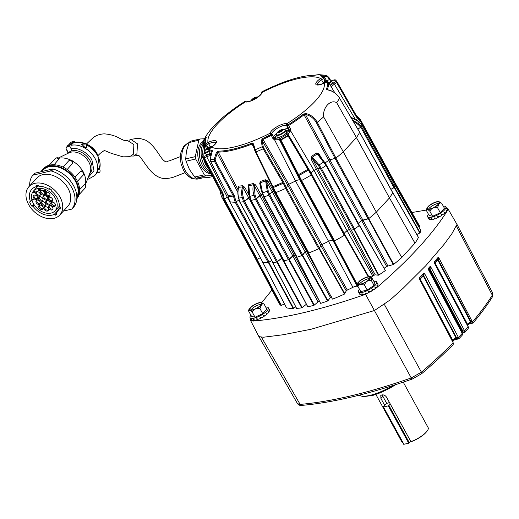 <?xml version="1.0" encoding="UTF-8"?>
<svg xmlns="http://www.w3.org/2000/svg" width="519" height="519" viewBox="0 0 519 519"><rect width="100%" height="100%" fill="white"/><g stroke="black" fill="none" stroke-linecap="round" stroke-linejoin="round"><path stroke-width="0.78" d="M288.817 184.251L321.858 244.598A71.505 21.74 -28.7 0 0 328.546 241.322L321.851 244.618A1.2 0.363 -28.7 0 0 320.917 245.24A1.2 0.363 -28.7 0 0 320.781 245.429L287.74 185.082L286.417 187.833L285.671 188.403A79.401 24.14 151.3 0 1 275.849 192.588L275.291 192.581M274.343 190.395A71.518 21.746 151.3 0 1 273.37 190.752L306.424 251.092A1.2 0.363 -28.7 0 0 305.23 251.845A1.2 0.363 -28.7 0 0 305.166 251.916L272.125 191.569L268.868 195.215A79.401 24.14 151.3 0 1 264.061 196.844L263.62 196.792M296.686 257.067L297.102 257.197A79.401 24.14 151.3 0 0 301.909 255.562L268.868 195.215A79.407 24.14 -28.7 0 1 264.061 196.844L263.658 196.707L264.061 196.844L262.549 192.841L260.499 182.63A71.654 21.785 -28.7 0 0 265.644 180.884A1.2 0.525 -109.7 0 0 265.358 179.769L267.895 181.014L273.37 190.752L272.112 191.582A1.2 0.363 151.3 0 1 272.19 191.492A1.2 0.363 151.3 0 1 272.345 191.342M326.354 164.964L326.036 165.444A79.401 24.14 151.3 0 1 321.482 168.558L320.573 168.896L317.596 168.532L316.292 169.012A71.518 21.746 151.3 0 1 314.053 170.44L347.101 230.78A71.505 21.74 -28.7 0 0 349.319 229.366L347.114 230.793A4.788 1.453 -28.7 0 0 345.038 232.428A4.788 1.453 -28.7 0 0 344.408 233.822L311.368 173.476L311.763 174.462L311.264 175A79.401 24.14 151.3 0 1 301.565 180.508L300.786 180.703L299.859 180.015C299.106 179.619 297.653 179.937 295.525 180.975A71.518 21.746 151.3 0 1 288.804 184.258L287.727 185.095L286.41 187.833L319.457 248.186L320.781 245.429M262.685 261.926L262.77 262.069A79.401 24.14 151.3 0 0 268.239 262.614L271.703 260.48L268.874 262.439L293.605 308.318L295.739 306.839M272.812 262.225L272.942 262.458A79.401 24.14 151.3 0 0 276.601 262.076L281.772 258.196L248.731 197.849L243.56 201.729A79.401 24.14 151.3 0 1 239.901 202.112A79.407 24.14 -28.7 0 0 243.554 201.729L244.507 201.268L277.542 261.628M334.865 92.862L328.462 82.261A69.65 21.175 151.3 0 1 327.223 89.592A0.798 0.707 23.8 0 0 326.373 89.177L327.47 89.891C332.556 90.767 336.578 93.504 339.536 98.104L359.648 132.319A79.433 24.153 151.3 0 1 356.436 137.567L389.458 197.914A79.401 24.14 151.3 0 0 392.669 192.666L392.578 192.491M360.926 127.395L357.766 128.978L361.607 126.818L360.926 127.395L393.966 187.748L394.648 187.171A79.401 24.14 151.3 0 0 394.875 185.088L394.836 185.011M394.291 187.593L394.628 187.301L420.143 232.72L419.806 233.005L394.291 187.593L390.898 189.286L393.966 187.748M361.801 124.67L361.834 124.716A79.401 24.14 151.3 0 1 361.607 126.818A79.407 24.14 -28.7 0 0 361.834 124.735L361.198 124.774M361.081 120.927L359.388 122.166L361.075 120.908A79.407 24.14 -28.7 0 0 359.635 118.851L356.216 115.367M393.927 181.618L394.168 181.352L419.832 226.628L419.592 226.894L393.927 181.618L393.22 182.046L394.116 181.261A79.401 24.14 151.3 0 0 393.921 180.872L360.919 120.596M229.534 201.242L227.361 197.272A4.788 1.453 151.3 0 1 228.386 196.772L223.54 199.101A79.401 24.14 151.3 0 1 221.581 196.785M210.669 155.369L206.659 156.647L227.348 197.278L224.312 198.9L257.34 259.26L256.568 259.442A79.401 24.14 151.3 0 1 254.621 257.132L221.626 196.857M257.34 259.26L260.304 257.677L257.035 259.422L281.434 305.419L284.808 303.615M268.239 262.614L235.204 202.261A79.401 24.14 151.3 0 1 229.729 201.722A79.407 24.14 -28.7 0 0 235.198 202.261L236.113 201.891L235.237 202.261M235.198 202.261L233.394 195.994L214.645 161.733L214.152 159.521L216.319 152.657L218.337 151.146A0.798 0.662 89.9 0 0 218.272 152.086L217.208 153.144L215.158 159.593L215.547 161.357L234.29 195.618L236.113 201.891L239.084 199.834L236.1 201.897L269.14 262.251M283.919 260.499L284.146 260.739A79.401 24.14 151.3 0 0 288.473 259.708L292.781 255.861L259.74 195.514L255.432 199.361A79.401 24.14 151.3 0 1 251.105 200.392L250.8 200.302M261.089 194.755L294.13 255.101A71.505 21.74 -28.7 0 0 295.337 254.758L294.111 255.127L319.224 300.812L314.313 305.081L313.859 305.341L288.746 259.643L289.206 259.383L314.313 305.081M301.909 255.562L305.166 251.916M306.424 251.092A71.505 21.74 -28.7 0 0 307.164 250.82M319.457 248.186L318.711 248.757A79.401 24.14 151.3 0 1 308.889 252.935L308.344 252.98L275.349 192.666M299.048 179.84A4.788 1.453 151.3 0 1 299.859 180.015L332.9 240.362L333.827 241.05L334.606 240.861A79.401 24.14 151.3 0 0 344.305 235.347L344.804 234.809L344.408 233.822M317.336 168.552A1.2 0.363 151.3 0 1 317.596 168.532L350.636 228.885L353.614 229.242L354.522 228.905A79.401 24.14 151.3 0 0 359.077 225.797L359.427 225.343L326.393 165.055M393.266 264.547L368.341 218.791L368.756 218.583L393.681 264.34L393.266 264.547L386.623 266.435L361.717 220.679L358.272 223.241A71.505 21.74 -28.7 0 0 361.685 220.679L328.644 160.339M335.462 158.347L329.837 159.735L362.878 220.088L368.951 218.421A79.401 24.14 151.3 0 0 376.32 212.18L389.458 197.914M343.28 151.84L376.32 212.18M332.9 240.362A4.788 1.453 -28.7 0 0 328.546 241.322L295.512 180.982M280.734 139.63L301.571 180.508L300.786 180.69L279.981 139.89L280.714 139.579L274.603 139.87L273.007 138.761L270.198 133.136A9.952 3.03 151.3 0 1 277.133 126.642A9.952 3.03 151.3 0 1 286.858 123.671L288.7 125.449L290.478 128.829L290.582 130.788L314.053 170.44C312.114 171.718 311.218 172.736 311.361 173.482A4.788 1.453 151.3 0 1 311.478 172.782M282.284 257.852A1.2 0.363 -28.7 0 0 281.772 258.196M248.731 197.849A1.2 0.363 151.3 0 1 249.055 197.616M294.13 255.101A1.2 0.363 -28.7 0 0 292.781 255.861M353.783 229.268L354.23 229.106L378.792 275.057L378.351 275.219L353.783 229.268L350.649 228.892A1.2 0.363 -28.7 0 0 349.319 229.366L316.279 169.019M362.878 220.088A1.2 0.363 -28.7 0 0 361.685 220.679M329.163 160.001A1.2 0.363 151.3 0 1 329.837 159.735M250.625 318.718L250.463 320.307L258.903 336.623L263.477 337.227L282.855 334.794L311.147 329.234L374.459 310.511L390.236 299.872L403.042 288.343L425.742 265.76L444.238 244.164L451.802 233.848L457.012 224.435L447.813 208.547L446.392 207.827M250.463 320.307L253.11 321.073C284.892 318.335 322.37 309.415 365.545 294.305L375.659 288.558C408.505 260.46 432.424 234.484 447.423 210.63L447.813 208.547M271.962 290.004L261.855 302.473M426.183 210.078L411.898 212.537M394.168 181.352A79.413 24.146 -28.7 0 0 393.876 180.768A79.413 24.146 -28.7 0 0 393.739 180.547M419.832 226.628A80.198 24.387 -28.7 0 0 419.443 225.836L393.876 180.768M394.628 187.301A79.413 24.146 -28.7 0 0 394.888 184.959L420.468 229.807A80.198 24.387 -28.7 0 1 420.143 232.72M414.953 243.197L389.477 197.895A79.413 24.146 -28.7 0 0 392.747 192.53L418.431 237.462A80.198 24.387 -28.7 0 1 414.986 243.164L401.745 257.541L376.301 212.2L401.777 257.502M283.802 260.629L283.874 260.804A79.413 24.146 -28.7 0 0 288.746 259.643M283.763 260.681L307.799 306.781A80.198 24.387 -28.7 0 0 313.859 305.341M302.214 307.631L301.747 307.851A80.198 24.387 -28.7 0 1 296.621 308.39L272.715 262.484A79.413 24.146 -28.7 0 0 276.835 262.05L277.302 261.823L302.214 307.631L306.671 304.011M301.747 307.851L276.835 262.05M254.446 256.808A79.413 24.146 -28.7 0 0 254.563 257.041A79.413 24.146 -28.7 0 0 256.646 259.513L257.035 259.422M254.563 257.041L278.748 302.862A80.198 24.387 -28.7 0 0 281.045 305.509L256.646 259.513M293.605 308.318L293.157 308.5A80.198 24.387 -28.7 0 1 286.559 307.851L262.608 262.043A79.413 24.146 -28.7 0 0 268.427 262.62L268.874 262.439M293.157 308.5L268.427 262.62M296.641 257.145L320.586 303.258L296.797 257.294A79.413 24.146 -28.7 0 0 302.207 255.458L302.642 255.179L327.943 300.761L327.515 301.039L302.207 255.458M320.586 303.258L320.781 303.323A80.198 24.387 -28.7 0 0 327.515 301.039M333.912 241.121L358.246 287.137L357.221 286.378C356.469 285.988 355.028 286.3 352.914 287.318L328.553 241.341C330.687 240.303 332.134 239.986 332.9 240.381L334.301 241.03A79.413 24.146 -28.7 0 0 344.603 235.172L344.421 233.835C344.279 233.083 345.174 232.071 347.114 230.793L372.778 276.03L371.461 276.984M334.301 241.03L357.455 284.821M368.179 276.646L344.603 235.172M308.325 252.941L332.4 299.087L308.584 253.058A79.413 24.146 -28.7 0 0 319.023 248.614L320.781 245.448L321.851 244.618L347.328 290.056L346.264 290.88L344.499 294.059L319.023 248.614M332.4 299.087L332.673 299.093A80.198 24.387 -28.7 0 0 344.499 294.059M354.23 229.106A79.413 24.146 -28.7 0 0 359.362 225.596L385.325 270.457L359.408 225.311M378.792 275.057A80.198 24.387 -28.7 0 0 385.176 270.697L385.325 270.457M368.756 218.583A79.413 24.146 -28.7 0 0 376.301 212.2M393.681 264.34A80.198 24.387 -28.7 0 0 401.745 257.541M419.015 227.244L419.592 226.894M416.783 234.523L419.806 233.005M386.623 266.435A72.342 21.993 151.3 0 1 384.105 268.31M378.351 275.219L375.205 274.836L373.901 275.317A72.342 21.993 151.3 0 1 372.778 276.03M352.914 287.318A72.342 21.993 151.3 0 1 347.328 290.056M331.719 296.686L330.467 297.504L327.943 300.761M281.434 305.419L281.045 305.509M389.451 197.927L376.34 212.161M368.341 218.791L361.717 220.679M373.901 275.317L349.332 229.372L350.649 228.892L375.205 274.836M319.393 248.335L344.869 293.773M307.17 250.833L306.418 251.112L321.488 278.262M306.418 251.112L305.159 251.942L302.642 255.179M294.111 255.127L289.206 259.383M282.291 257.865L277.302 261.823M403.237 382.133L428.143 427.617A14.96 4.548 151.3 0 1 426.618 431.698A14.96 4.548 151.3 0 1 410.892 441.656L386.519 397.145C385.241 395.368 383.664 394.635 381.789 394.933L380.79 395.478L380.92 398.475L384.696 405.365M419.242 277.873L420.04 278.638A1.2 1.044 -46.7 0 0 419.994 279.436L419.235 278.722L419.242 277.873L423.893 273.091L424.419 273.26L458.42 337.428L458.802 338.79L455.468 338.615M428.24 268.492L429.044 269.186A1.2 1.07 -49.5 0 0 429.018 269.958L428.227 269.277L428.24 268.492L430.089 266.481L430.614 266.682L464.596 330.817L464.966 332.179L462.319 331.797A1.2 0.513 88.1 0 0 462.708 330.746L464.68 331.031M464.596 330.817A317.777 96.612 -28.7 0 0 468.151 326.853L467.82 325.588A1.2 0.59 -16.8 0 1 467.898 325.711L468.378 327.314L468.164 328.67A316.966 96.365 -28.7 0 1 464.979 332.218L464.966 332.179M492.421 296.874A2.394 2.005 -147.9 0 0 492.297 295.168L492.719 293.125L492.421 296.874A316.966 96.365 -28.7 0 1 473.023 323.065L469.89 322.779M468.151 326.853L434.156 262.685L434.169 261.939L438.172 257.314L438.704 257.573L473.017 323.019M473.023 323.065L468.988 324.025M458.42 337.428A317.777 96.612 -28.7 0 0 462.208 333.406L461.871 332.141A1.2 0.59 -16.8 0 1 461.949 332.27L462.435 333.873L462.208 335.229A316.966 96.365 -28.7 0 1 458.815 338.823L458.802 338.79M258.929 336.662L297.504 403.672C298.308 404.658 299.197 405.229 300.17 405.384L301.461 405.41A316.966 96.365 -28.7 0 0 412.281 379.032L421.681 373.686A316.966 96.365 -28.7 0 0 453.165 344.622L453.295 342.994L419.235 278.722M452.847 341.534A1.2 0.59 -16.8 0 1 452.925 341.658L419.994 279.436A1.2 0.376 152.1 0 1 420.156 279.164A1.2 0.376 152.1 0 1 420.189 279.125L452.879 340.445A1.2 0.804 44.5 0 1 452.866 341.437L455.747 338.479A1.2 0.837 47.9 0 1 455.753 338.472L455.838 338.453M458.815 338.823L454.391 339.88M464.979 332.218L462.137 332.893M412.281 379.032A2.394 1.09 -109.3 0 1 411.243 377.942L421.383 372.175A317.777 96.612 -28.7 0 0 453.184 342.8M297.504 403.672L300.138 404.392A317.777 96.612 -28.7 0 0 411.243 377.942L365.545 294.305M472.653 321.657A317.777 96.612 -28.7 0 0 492.297 295.168L456.616 226.518M384.547 304.776L421.383 372.175A2.394 1.291 -130.5 0 1 421.681 373.686M462.208 333.406L428.227 269.277M261.544 337.389L300.138 404.392A2.394 1.881 -94.8 0 0 301.461 405.41M462.04 330.824A1.2 0.85 42.6 0 1 462.014 331.836A1.2 0.876 48.8 0 1 462.014 331.829L462.02 331.829A1.2 0.876 48.8 0 0 462.137 330.733L429.57 269.264L429.187 269.679A1.2 0.376 -27.9 0 0 429.018 269.958L461.774 331.764A1.2 0.759 -13.7 0 1 461.865 331.959A1.2 0.759 -13.7 0 1 461.871 332.141L461.845 331.038A316.804 96.32 -28.7 0 0 461.942 330.934A316.804 96.32 -28.7 0 0 462.04 330.824L462.708 330.746L429.959 268.939L429.427 268.771L430.089 266.481M430.614 266.682L429.959 268.939A1.2 0.376 -27.9 0 0 429.57 269.264A1.2 0.85 42.6 0 1 429.427 268.771L429.044 269.186A1.2 0.843 42.7 0 0 429.187 269.679L461.754 331.148A1.2 0.811 37 0 1 461.865 331.959L461.806 332.063M452.879 340.445A316.804 96.32 -28.7 0 0 455.773 337.48L458.504 337.635M455.773 337.48A1.2 0.817 44 0 1 455.747 338.479A1.2 0.837 47.9 0 0 455.838 337.408L423.277 275.952L420.189 279.125A1.2 0.804 -135.5 0 1 420.04 278.638L423.128 275.459L423.893 273.091M424.419 273.26L423.64 275.647L456.344 337.369A1.2 0.506 -96.7 0 1 456.019 338.42M467.82 325.588L467.742 324.472A316.804 96.32 -28.7 0 0 470.227 321.605L472.744 321.871M434.169 261.939L434.98 262.588L437.64 259.532A1.2 0.889 -139.4 0 0 437.776 260.025L435.123 263.088L467.684 324.544A1.2 0.856 37.3 0 1 467.794 325.342M438.704 257.573L438.198 259.669L471.012 321.592A1.2 0.525 94.3 0 1 470.538 322.623M470.227 321.605A1.2 0.889 40.5 0 1 470.195 322.617A1.2 0.928 48.9 0 0 470.344 321.488L437.776 260.025A1.2 0.376 152.1 0 1 437.809 259.993A1.2 0.376 152.1 0 1 438.198 259.669L437.64 259.532L438.172 257.314M467.904 325.861A1.2 0.59 -16.8 0 0 467.898 325.711L467.781 325.283A1.2 0.824 -12.1 0 0 467.684 325.056L434.98 263.341L434.156 262.685M434.98 262.588A1.2 1.09 -51.8 0 0 434.98 263.341A1.2 0.376 152.1 0 1 435.123 263.088A1.2 0.876 -138.7 0 1 434.98 262.588M452.931 341.807A1.2 0.59 -16.8 0 0 452.925 341.658L452.886 341.515A1.2 0.668 -15.5 0 0 452.802 341.366L452.756 340.587A1.2 0.759 37.5 0 1 452.853 341.444M423.128 275.459L423.64 275.647A1.2 0.376 152.1 0 0 423.277 275.952A1.2 0.817 -136.1 0 1 423.128 275.459M461.845 331.038A1.2 0.85 42.7 0 1 461.871 331.978L461.949 332.27A1.2 0.59 -16.8 0 1 461.955 332.413M463.13 330.772A1.2 0.532 99.4 0 1 462.598 331.79L461.897 331.959M470.195 322.617L467.781 325.277A1.2 0.824 -12.1 0 1 467.788 325.484M467.742 324.472A1.2 0.876 41.2 0 1 467.801 325.361M471.194 321.611A1.2 0.532 99.4 0 1 470.662 322.63L470.065 322.773M455.643 338.589L456.422 338.401A1.2 0.532 -80.6 0 0 456.954 337.382M402.88 442.752A14.96 4.548 151.3 0 1 401.901 441.98L375.879 394.446M426.618 431.698L426.131 432.262A14.065 4.275 151.3 0 1 411.541 441.559L410.892 441.656M382.419 394.855A3.737 2.64 -137.4 0 0 382.886 396.341L380.92 398.475M386.687 403.282L382.886 396.341M410.73 441.364L408.738 443.194L403.73 444.316L383.288 406.974L386.421 403.49L389.484 402.549M390.288 404.022L388.932 405.488L409.374 442.837M408.738 443.194L388.296 405.852L383.496 406.993L403.938 444.335M388.296 405.852L388.932 405.488M251.008 309.999A6.546 1.992 151.3 0 1 251.663 309.136A6.546 1.992 151.3 0 1 261.278 304.381M260.622 305.237A6.546 1.992 151.3 0 1 254.55 309.162A6.546 1.992 151.3 0 1 249.97 309.551A6.546 1.992 151.3 0 1 250.807 307.572A6.546 1.992 151.3 0 1 256.879 303.647A6.546 1.992 151.3 0 1 261.453 303.265A6.546 1.992 151.3 0 1 260.622 305.237M264.087 304.108C263.01 303.55 262.095 303.881 261.342 305.114L259.954 308.597C256.386 307.955 253.823 309.149 252.279 312.172C250.093 310.031 248.912 309.726 248.737 311.264L248.692 309.914L250.956 306.963L254.998 304.257L260.733 302.285L264.087 304.108L266.857 309.162L262.724 313.651L255.05 317.232L251.507 316.324L248.737 311.264M253.616 305.133L254.998 304.257M265.715 307.079A10.374 3.153 151.3 0 1 268.284 307.761A10.374 3.153 151.3 0 1 266.954 310.894A10.374 3.153 151.3 0 1 257.333 317.109A10.374 3.153 151.3 0 1 250.08 317.725A10.374 3.153 151.3 0 1 250.891 315.195M269.037 309.324L269.588 310.336A10.374 3.153 151.3 0 1 269.452 311.134L268.453 310.972L269.004 311.984A10.374 3.153 151.3 0 1 268.141 313.061L266.552 313.067L267.103 314.073A10.374 3.153 151.3 0 1 265.65 315.26L263.626 315.286L264.184 316.298A10.374 3.153 151.3 0 1 262.355 317.414L260.123 317.297L260.674 318.303A10.374 3.153 151.3 0 1 258.76 319.179L256.574 318.789L257.126 319.801A10.374 3.153 151.3 0 1 255.406 320.301L253.512 319.535L254.063 320.547A10.374 3.153 151.3 0 1 252.805 320.599L251.417 319.425L251.968 320.437A10.374 3.153 151.3 0 1 251.358 320.028L250.08 317.725M268.712 311.445L269.452 311.134M266.734 313.392L268.141 313.061M260.674 318.303L260.96 317.349M257.126 319.801L257.794 319.029M254.063 320.547L254.706 320.048M251.968 320.437L252.318 320.229M262.724 313.651L259.954 308.597M255.05 317.232L252.279 312.172M248.582 310.57L248.692 309.914M218.337 151.146A69.066 21 -28.7 0 0 233.31 149.089A69.066 21 -28.7 0 0 251.832 143.173L253.441 143.821L255.951 151.898L275.855 192.581A79.407 24.14 -28.7 0 0 285.664 188.403L286.41 187.833L284.12 182.85L283.296 183.259L263.185 148.823L262.257 146.721L261.148 140.539L262.685 138.554A69.066 21 -28.7 0 0 270.723 134.648M335.118 158.47L316.408 122.718C313.794 118.196 310.148 115.471 305.47 114.543L304.043 114.757A0.798 0.35 -127.7 0 0 303.394 114.135L305.691 113.531C310.602 114.563 314.456 117.489 317.252 122.302A78.7 23.926 -28.7 0 0 323.609 116.879C322.526 107.673 330.486 99.032 336.675 102.697L356.436 137.567L343.312 151.814A79.433 24.153 151.3 0 1 335.949 158.048L328.67 160.313A71.518 21.746 151.3 0 1 325.043 163.018M353.614 229.242L320.573 168.896L321.482 168.558A79.407 24.14 -28.7 0 0 326.029 165.451L326.328 164.958L324.038 161.552L318.478 154.506L317.2 153.903L326.029 165.451L326.328 164.958M320.573 168.889L317.609 168.532L312.451 158.619L318.355 165.431L320.573 168.889M288.804 184.258L262.99 139.384A69.65 21.175 151.3 0 0 271.1 135.446L272.216 134.752L273.98 137.82L274.785 138.398L279.754 137.782L280.37 138.242A75.865 23.063 -28.7 0 0 286.786 134.596L286.52 133.941C286.326 133.24 287.046 132.241 288.694 130.963L289.148 130.237L290.582 130.788L288.103 134.343L311.361 173.482L344.804 234.809M334.606 240.861L301.565 180.508A79.407 24.14 -28.7 0 0 311.257 175L311.757 174.455L308.422 168.72L288.408 135.096L287.831 135.537L288.408 135.096L288.103 134.343A1.2 1.142 -22.1 0 0 286.52 133.941M300.786 180.69L299.865 180.015L279.267 139.364A1.2 1.129 -53.5 0 1 279.754 137.782M275.855 192.581L275.304 192.562L275.855 192.581L308.889 252.935M267.895 181.014L266.63 181.838L265.644 180.884L267.272 191.239L268.861 195.215L269.731 194.651L268.206 190.843L266.63 181.838L272.112 191.582L269.731 194.651L302.772 255.004M262.685 194.307A71.518 21.746 151.3 0 1 261.07 194.761L256.36 198.835L289.394 259.195M248.445 187.009L248.705 184.615A1.2 0.798 -102.1 0 1 248.854 185.776L249.775 196.338L251.105 200.392A79.407 24.14 -28.7 0 0 255.426 199.361L256.36 198.835L255.017 194.975L254.336 185.724L259.727 195.527M250.093 197.188L244.507 201.268L243.327 197.376L242.321 197.655C241.244 193.957 241.38 190.356 242.717 186.859A71.654 21.785 151.3 0 1 238.805 187.275C237.728 190.72 237.702 194.307 238.727 198.031L239.901 202.112L272.942 262.458M239.888 201.755L239.901 202.112M212.226 151.587L212.174 151.483A0.798 0.72 -77.1 0 1 212.29 150.549L210.143 159.125L210.617 161.338L228.01 195.462L229.729 201.722L229.923 201.281L229.729 201.722L262.77 262.069M219.842 190.239L221.386 196.396A79.407 24.14 -28.7 0 0 223.52 199.088L224.312 198.9L223.105 193.749L222.275 193.762L203.688 158.399L203.493 157.964L204.265 157.789L203.513 158.01M206.614 148.797L204.914 145.391L206.335 145.411L207.6 147.947M204.901 145.359A0.798 0.759 -11.5 0 1 205.096 144.509L208.138 142.407A9.952 3.03 151.3 0 1 216.306 141.123A9.952 3.03 151.3 0 1 211.81 147.039L208.93 149.342A0.798 0.746 117.8 0 0 208.8 150.276L210.961 155.019M261.07 194.761L255.685 184.965L253.298 183.525A1.2 0.727 -104.6 0 1 253.486 184.673C252.61 188.086 252.792 191.634 254.025 195.326L255.426 199.361M265.358 179.769A71.045 21.597 151.3 0 1 260.253 181.494L259.695 183.797L260.253 184.939M253.441 143.821A0.798 0.577 169.9 0 0 253.116 144.6L252.046 144.042L253.823 147.636M251.832 143.173L252.046 144.042A69.65 21.175 151.3 0 1 218.272 152.086L238.059 189.714M238.558 187.995L238.74 186.1A1.2 0.954 -94.1 0 1 238.805 187.275L238.591 187.476C237.592 190.272 237.579 193.782 238.552 198.005L238.727 198.031A78.291 23.803 -28.7 0 0 242.321 197.655L243.554 201.729M238.74 186.1A71.045 21.597 -28.7 0 0 242.626 185.692L244.799 187.34L249.302 195.728M244.799 187.34L243.417 188.008C242.425 191.083 242.399 194.203 243.327 197.376M205.881 138.249C203.085 140.96 202.741 144.632 204.856 149.271L205.349 150.244M212.245 151.516L212.174 151.483A69.65 21.175 151.3 0 1 208.8 150.276L208.761 150.244A0.798 0.753 -41.6 0 1 208.93 149.342L208.943 149.355A69.066 21 -28.7 0 0 212.29 150.549M262.685 138.554L262.99 139.384L262.186 140.733L263.198 146.553L263.937 148.233L284.12 182.85M275.304 192.562L255.38 151.879L253.116 144.6M283.971 129.361A8.687 2.64 151.3 0 1 288.246 128.706L289.077 129.237L287.422 126.111L288.7 125.449A69.65 21.175 151.3 0 0 304.043 114.757L328.67 160.313M354.522 228.905L321.482 168.558L319.166 164.945L311.634 156.316L311.134 159.106L316.292 169.012M321.274 157.724L318.906 153.793L316.467 153.014A71.045 21.597 151.3 0 1 311.634 156.316M274.785 138.398L274.603 139.87L295.525 180.975M323.609 116.879L343.312 151.814M316.408 122.718L317.252 122.302L335.949 158.048M316.467 153.014A1.2 0.396 54.8 0 0 317.2 153.903A71.654 21.785 -28.7 0 1 312.321 157.231L312.451 158.619L311.134 159.106M318.4 154.39A1.2 0.337 148.9 0 1 318.906 153.793M259.695 183.797A1.2 0.35 153.9 0 1 260.175 183.739M255.685 184.965L254.336 185.724L253.486 184.673A71.654 21.785 151.3 0 1 248.854 185.776L248.556 186.172C248.011 188.41 248.322 191.803 249.503 196.351L249.775 196.338A78.291 23.803 -28.7 0 0 254.025 195.326L255.017 194.975M329.863 79.894L327.476 76.754L321.209 76.17M324.576 77.376L326.535 80.633M360.913 127.402L358.149 124.508L353.264 121.303M335.546 80.036L334.139 79.855L335.546 80.036A77.052 23.426 151.3 0 1 336.526 81.1A77.052 23.426 151.3 0 1 337.116 82.015L331.206 86.679A1.2 1.103 -41.1 0 0 331.064 86.472L331.064 86.472A1.2 1.103 -41.1 0 0 330.973 86.381M288.577 125.52L288.129 124.755L287.422 126.111L286.456 125.3A8.758 2.66 -28.7 0 0 277.899 127.914A8.758 2.66 -28.7 0 0 271.8 133.63L272.099 134.577A1.2 1.038 -34.7 0 0 272.053 134.499L271.988 134.408M325.413 80.945L323.973 78.551L321.482 79.679A8.758 2.66 -28.7 0 0 317.433 84.727M330.395 85.486A1.2 0.383 -30.9 0 0 330.376 85.447L335.559 81.632A75.865 23.063 -28.7 0 0 334.139 79.855L331.622 81.191M205.31 152.949L202.546 154.649A75.865 23.063 -28.7 0 0 203.961 156.427L211.006 153.754M328.462 82.261L328.462 82.261A0.798 0.759 168.5 0 0 327.606 81.911L324.122 83.202A9.952 3.03 151.3 0 1 319.834 84.746A9.952 3.03 151.3 0 1 320.444 78.577L323.765 77.072A69.066 21 -28.7 0 0 320.411 75.865L321.267 75.255L324.79 75.216L319.23 74.665L314.358 75.274A69.066 21 -28.7 0 0 280.87 83.241L270.016 87.867A69.066 21 -28.7 0 0 261.978 91.772L261.985 91.824A1.2 1.187 123.5 0 0 261.42 93.31A1.2 1.116 7.4 0 1 262.063 92.473A9.952 3.03 151.3 0 1 248.458 101.737A9.952 3.03 151.3 0 1 245.403 101.945L244.514 101.692A69.066 21 -28.7 0 0 229.307 112.286L227.452 113.693M205.18 150.504L204.538 149.245L203.98 139.546L206.374 135.42C211.252 128.102 218.382 120.784 227.757 113.447L229.288 112.299A0.798 0.35 52.3 0 1 229.307 112.286A0.798 0.35 52.3 0 0 229.268 112.318M204.856 149.271L204.538 149.245C202.793 145.592 202.605 142.362 203.98 139.546L205.68 137.34L206.322 137.243A0.798 0.707 -156.2 0 0 206.134 137.483L206.179 137.937M261.985 91.824L262.063 92.473M326.587 80.679L324.615 77.402L323.973 78.551L323.752 77.065A0.798 0.746 -62.2 0 1 324.304 77.11L324.304 77.11A0.798 0.746 -62.2 0 1 324.394 77.175M327.346 76.04A0.798 0.389 115.6 0 1 327.392 76.059L324.79 75.216L327.346 76.04L328.962 77.532L328.702 77.908M314.358 75.274A0.798 0.662 -90.1 0 1 314.566 75.236C305.659 75.326 294.435 77.999 280.889 83.235L279.851 83.669M337.149 82.054L356.715 116.288L361.075 120.908M344.305 235.347L311.264 175L287.857 135.576M201.943 156.031L201.917 155.972A0.798 0.331 -19.9 0 0 201.917 155.972A0.798 0.331 -19.9 0 0 201.923 155.985L219.978 190.505A77.798 23.653 -28.7 0 0 221.95 192.886L222.716 192.698L223.105 193.749M248.711 197.856L242.717 186.859A1.2 0.895 -97.8 0 0 242.626 185.692M318.355 165.431L319.166 164.945A78.291 23.803 151.3 0 0 323.642 161.889L324.057 161.552L318.478 154.506M260.272 183.992L260.499 182.63A1.2 0.61 -107.8 0 0 260.253 181.494M394.875 185.088L361.834 124.735L358.947 121.751L351.032 117.508M352.531 120.058L358.72 123.794L361.607 126.818L394.648 187.171M215.865 142.783A8.758 2.66 -28.7 0 0 208.619 143.828L206.335 145.411L205.096 144.522A0.798 0.766 145.4 0 0 204.934 145.43L206.62 148.823M273.876 137.684L273.708 136.971A1.2 1.116 -172.6 0 0 275.31 137.457L275.673 138.365A1.2 0.396 -112.3 0 0 275.998 139.819M327.47 89.891A0.798 0.383 -81.6 0 1 327.664 89.819L327.664 89.819A0.798 0.383 -81.6 0 1 327.833 89.943M329.87 159.722L305.47 114.543A0.798 0.396 -80.7 0 1 305.691 113.531M205.68 137.34A0.798 0.558 48.7 0 0 205.835 138.197M204.914 145.391L206.134 137.483M261.453 93.433L261.933 91.792L271.333 87.25M316.973 74.833A0.798 0.337 -100.2 0 0 316.934 74.833L319.23 74.665M316.934 74.833L314.566 75.236A0.798 0.662 -90.1 0 1 314.696 75.249M320.411 75.865A0.798 0.72 -77.1 0 1 320.774 75.845L321.105 76.124M321.267 75.255A0.798 0.428 78.6 0 1 321.78 76.021L321.851 76.131M287.727 185.095L262.186 140.733A0.798 0.545 179.6 0 0 261.148 140.539M216.319 152.657L217.208 153.144L237.812 192.315M253.025 144.36L254.667 150.186M210.143 159.119L212.024 152.236M201.936 156.024L206.763 165.289M289.148 130.237L289.077 129.237L290.478 128.829M245.922 101.711L246.194 101.769A1.2 1.09 105 0 0 245.338 101.925A65.537 19.923 -28.7 0 0 207.996 142.472L208.495 143.886M245.831 101.659A1.2 1.187 124 0 0 244.637 101.685M288.337 134.992L286.786 134.596L287.831 135.537A77.052 23.426 151.3 0 1 280.714 139.579L280.37 138.242L279.929 139.773M273.007 138.761L273.987 137.827L272.183 134.693L270.769 134.622L271.229 135.375M287.896 124.424A1.2 1.038 -34.5 0 0 287.305 125.929L288.966 129.108A1.2 1.142 -39.1 0 1 288.467 130.684L288.694 130.963A1.2 0.506 52.8 0 1 289.836 131.956M270.548 134.285A1.2 1.038 -34.7 0 1 272.053 134.499L272.183 134.693M204.265 157.789L203.961 156.427L203.493 157.964A77.052 23.426 151.3 0 1 201.923 155.985L202.384 154.681M210.669 154.169A1.2 1.025 93 0 0 210.649 155.337M210.403 153.507A1.2 0.383 -26.4 0 0 210.409 153.592L210.792 154.552A1.2 1.09 -5.8 0 0 210.831 154.753M205.673 143.997L208.035 147.662M208.761 150.244L210.409 153.592A1.2 0.383 -26.4 0 0 210.467 153.65M208.742 150.218L208.93 149.342M337.116 82.015L335.559 81.632L336.636 82.547L337.116 82.015M393.629 181.793L360.588 121.446L356.222 116.814L336.636 82.547M331.537 86.673A1.2 1.07 -158.3 0 0 330.798 86.109M324.965 81.204L323.032 77.292M331.064 86.472L328.43 82.197A0.798 0.753 -33.5 0 0 327.599 81.898L326.86 82.112M359.395 284.198A6.546 1.992 151.3 0 1 368.088 278.768A6.546 1.992 151.3 0 1 369.658 278.573M367.231 277.204A6.546 1.992 151.3 0 1 369.839 277.464A6.546 1.992 151.3 0 1 367.309 280.922A6.546 1.992 151.3 0 1 360.964 284.003A6.546 1.992 151.3 0 1 358.357 283.75A6.546 1.992 151.3 0 1 360.887 280.292A6.546 1.992 151.3 0 1 367.231 277.204M362.015 279.228L366.563 277.075L369.865 276.452L371.163 276.692L371.273 280.344C367.99 280.059 365.72 281.616 364.455 285.002L360.543 284.529C359.005 284.607 358.149 285.275 357.98 286.54L357.662 282.965L359.875 280.714L363.384 278.534M373.849 281.304A10.374 3.153 151.3 0 1 376.664 281.96A10.374 3.153 151.3 0 1 372.648 287.442A10.374 3.153 151.3 0 1 362.606 292.333A10.374 3.153 151.3 0 1 358.467 291.925A10.374 3.153 151.3 0 1 359.433 289.2M358.467 291.925L359.745 294.228A10.374 3.153 151.3 0 0 360.355 294.636L360.705 294.429M377.423 283.523L377.975 284.529A10.374 3.153 151.3 0 1 377.838 285.333L376.839 285.171L377.391 286.177A10.374 3.153 151.3 0 1 376.528 287.254L374.939 287.267L375.49 288.272A10.374 3.153 151.3 0 1 374.037 289.459L372.013 289.485L372.564 290.497A10.374 3.153 151.3 0 1 370.741 291.613L368.509 291.496L369.061 292.502A10.374 3.153 151.3 0 1 367.141 293.378L364.954 292.988L365.512 293.994A10.374 3.153 151.3 0 1 363.793 294.5L361.899 293.735L362.45 294.747A10.374 3.153 151.3 0 1 361.192 294.798L359.803 293.624L360.355 294.636M371.163 276.692L374.381 282.284L374.043 285.398L367.225 290.056L360.75 291.6L357.98 286.54M377.092 285.645L377.838 285.333M375.12 287.591L376.528 287.254M369.061 292.502L369.346 291.548M365.512 293.994L366.18 293.222M362.45 294.747L363.092 294.247M374.043 285.398L371.273 280.344M367.225 290.056L364.455 285.002M428.571 209.073A6.546 1.992 151.3 0 1 429.226 208.216A6.546 1.992 151.3 0 1 438.84 203.454M428.37 206.653A6.546 1.992 151.3 0 1 434.442 202.728A6.546 1.992 151.3 0 1 439.022 202.339A6.546 1.992 151.3 0 1 438.185 204.317A6.546 1.992 151.3 0 1 432.113 208.236A6.546 1.992 151.3 0 1 427.539 208.625A6.546 1.992 151.3 0 1 428.37 206.653M426.151 209.644L428.519 206.037L434.838 202.28L438.302 201.359L441.656 203.182C440.579 202.624 439.664 202.961 438.905 204.188L437.523 207.671C433.949 207.029 431.393 208.223 429.849 211.252C427.656 209.105 426.475 208.807 426.307 210.344L426.261 208.995M443.278 206.153A10.374 3.153 151.3 0 1 445.847 206.834A10.374 3.153 151.3 0 1 444.524 209.968A10.374 3.153 151.3 0 1 434.903 216.183A10.374 3.153 151.3 0 1 427.65 216.799A10.374 3.153 151.3 0 1 428.454 214.269M427.65 216.799L428.928 219.102A10.374 3.153 151.3 0 0 429.531 219.511L429.881 219.31M446.6 208.398L447.151 209.41A10.374 3.153 151.3 0 1 447.015 210.214L446.016 210.046L446.567 211.058A10.374 3.153 151.3 0 1 445.711 212.135L444.121 212.141L444.673 213.153A10.374 3.153 151.3 0 1 443.22 214.334L441.195 214.36L441.747 215.372A10.374 3.153 151.3 0 1 439.924 216.488L437.692 216.371L438.244 217.383A10.374 3.153 151.3 0 1 436.323 218.259L434.137 217.863L434.688 218.875A10.374 3.153 151.3 0 1 432.969 219.375L431.081 218.609L431.633 219.621A10.374 3.153 151.3 0 1 430.374 219.673L428.979 218.499L429.531 219.511M441.656 203.182L444.42 208.236L440.287 212.725L432.612 216.306L429.07 215.398L426.307 210.344M431.633 219.621L432.275 219.122M446.275 210.519L447.015 210.214M444.296 212.472L445.711 212.135M438.244 217.383L438.523 216.423M434.688 218.875L435.363 218.103M440.287 212.725L437.523 207.671M432.612 216.306L429.849 211.252M431.179 204.207L432.561 203.331M203.805 159.638A16.919 10.782 76.6 0 0 205.887 164.724A16.919 10.782 76.6 0 0 208.333 168.279M203.098 144.25A16.919 10.782 76.6 0 0 204.207 165.126A16.919 10.782 76.6 0 0 210.085 171.627M203.733 159.508A16.919 10.782 76.6 0 0 205.855 164.731A16.919 10.782 76.6 0 0 208.385 168.383M203.143 142.329A16.919 10.782 76.6 0 0 202.533 165.522A16.919 10.782 76.6 0 0 210.85 173.093M203.091 144.211A16.919 10.782 76.6 0 0 204.181 165.133A16.919 10.782 76.6 0 0 210.104 171.659M203.325 141.33A16.919 10.782 76.6 0 0 200.859 165.924A16.919 10.782 76.6 0 0 211.214 173.781M203.15 142.303A16.919 10.782 76.6 0 0 202.507 165.529A16.919 10.782 76.6 0 0 210.863 173.106M204.616 149.401A16.919 10.782 76.6 0 0 204.46 151.554M204.596 149.355A16.919 10.782 76.6 0 0 204.428 151.71M203.558 146.793A16.919 10.782 76.6 0 0 202.851 154.396M203.545 146.741A16.919 10.782 76.6 0 0 202.825 154.409M189.201 142.511L186.47 150.945L185.692 158.924A21.007 13.39 -103.4 0 0 186.062 161.253L195.657 158.97A21.007 13.39 -103.4 0 1 195.28 156.641L198.796 140.227L189.201 142.511A21.007 13.39 -103.4 0 1 190.337 141.278L199.925 138.995L204.382 138.768M198.796 140.227A21.007 13.39 -103.4 0 1 199.925 138.995M185.692 158.924L195.28 156.641M212.148 175.565L205.816 175.876L196.221 178.16A21.007 13.39 -103.4 0 1 194.716 177.063L204.311 174.78L195.657 158.97M205.816 175.876A21.007 13.39 -103.4 0 1 204.311 174.78M196.221 178.16L208.385 177.556L212.66 176.538M186.062 161.253L189.416 169.389L194.716 177.063M204.83 149.822L203.999 153.702M98.136 155.428L100.427 153.157L104.371 150.452L111.63 153.455L123.009 156.835L129.627 156.706L133.454 154.169L133.876 144.574L127.337 140.364L124.125 140.415L120.648 138.878C115.847 135.972 110.385 134.298 104.261 133.863C97.313 134.181 93.705 137.198 92.797 138.028L86.401 144.055M129.036 140.266L130.84 139.423L137.522 143.847L136.899 153.806L133.636 156.031L131.579 156.031M87.659 178.815L88.658 179.042L94.776 175.545A19.949 14.123 -137.4 0 0 95.055 158.47A19.949 14.123 -137.4 0 0 70.973 145.359L70.921 148.765L72.05 150.834A14.96 10.594 -137.4 0 0 67.892 153.196L67.593 153.52M85.369 184.732L90.144 172.392A14.96 10.594 -137.4 0 0 88.833 162.051A14.96 10.594 -137.4 0 0 70.772 152.223A14.96 10.594 -137.4 0 0 68.943 152.865L58.297 158.029M58.66 158.256A20.488 14.506 42.6 0 1 70.798 160.144M72.232 160.89A20.488 14.506 42.6 0 1 82.975 171.542M83.838 173.242A20.488 14.506 42.6 0 1 85.317 184.667M79.628 189.61L84.902 184.271L85.616 185.101L85.324 187.852A2.511 1.778 -137.4 0 0 85.356 185.705A2.511 1.778 -137.4 0 0 84.305 184.537M89.605 173.794L89.904 173.469A14.96 10.594 -137.4 0 0 90.111 160.663A14.96 10.594 -137.4 0 0 72.05 150.834M40.988 171.737A22.486 15.92 42.6 0 1 42.5 169.661A22.486 15.92 42.6 0 1 75.897 180.878A22.486 15.92 42.6 0 1 76.818 198.518M42.5 169.661L43.362 168.727A22.486 15.92 42.6 0 1 49.616 165.172A22.486 15.92 42.6 0 1 64.544 167.838A22.486 15.92 42.6 0 1 76.754 179.95A22.486 15.92 42.6 0 1 79.089 194.411A22.486 15.92 42.6 0 1 76.799 198.783M97.047 153.546A14.96 10.594 -137.4 0 0 96.904 153.287A14.96 10.594 -137.4 0 0 87.16 144.438M68.236 145.281A4.392 2.796 76.6 0 0 67.483 145.807A4.392 2.796 76.6 0 0 66.945 146.656A4.392 2.796 76.6 0 0 66.932 146.695L66.945 146.656M66.672 149.628A4.392 2.796 76.6 0 0 67.392 151.756A4.392 2.796 76.6 0 0 68.21 152.871L66.516 149.349M84.954 147.513A1.998 1.272 -103.4 0 1 83.968 145.852A1.998 1.272 -103.4 0 1 84.325 144.055A1.998 1.272 -103.4 0 1 84.779 143.782A1.998 1.272 -103.4 0 1 86.193 144.691A1.998 1.272 -103.4 0 1 86.154 147.39A1.998 1.272 -103.4 0 1 85.7 147.662A1.998 1.272 -103.4 0 1 85.687 147.668L85.7 147.662M98.668 168.487A1.998 1.272 -103.4 0 1 99.719 169.395A1.998 1.272 -103.4 0 1 99.68 172.1A1.998 1.272 -103.4 0 1 99.226 172.373A1.998 1.272 -103.4 0 1 97.533 170.732M72.751 163.44A2.511 1.778 -137.4 0 0 71.719 161.208A2.511 1.778 -137.4 0 0 69.403 160.449A2.511 1.778 -137.4 0 0 68.703 160.845L69.857 160.176C73.069 160.773 71.992 160.112 72.997 162.875L67.204 169.473M75.015 177.161L81.172 170.868C83.624 171.361 84.318 172.743 83.248 175.007A2.511 1.778 -137.4 0 0 83.092 172.548A2.511 1.778 -137.4 0 0 80.536 171.166M58.991 159.43A2.511 1.778 -137.4 0 0 55.442 158.477C56.805 157.432 58.05 157.529 59.185 158.762L54.08 164.763M99.564 169.142L97.89 154.973C91.746 145.314 83.799 141.084 74.061 142.277L70.973 145.359M86.375 145.086L86.654 147.643L83.643 146.994L82.21 144.191L83.429 144.107M97.059 172.885L97.17 171.698L99.161 168.078L99.408 168.947M87.614 178.938A1.596 1.129 42.6 0 1 87.452 179.976A1.596 1.129 42.6 0 1 87.127 180.19M74.983 142.089A1.596 1.129 -137.4 0 0 73.432 141.538L68.657 146.721A1.596 1.129 42.6 0 1 70.526 147.668M68.657 146.721L66.685 147.188A1.596 1.129 42.6 0 0 66.244 147.441A1.596 1.129 42.6 0 0 66.218 148.81L68.365 152.729M73.432 141.538L71.46 142.005A1.596 1.129 -137.4 0 0 71.012 142.258L66.244 147.441M60.042 197.116A20.948 14.83 42.6 0 1 59.75 215.048A20.948 14.83 42.6 0 1 53.924 218.356A20.948 14.83 42.6 0 1 28.642 204.59A20.948 14.83 42.6 0 1 28.934 186.665A20.948 14.83 42.6 0 1 60.042 197.116M59.75 215.048L67.768 206.341A20.948 14.83 -137.4 0 0 68.06 188.41A20.948 14.83 -137.4 0 0 36.953 177.959L28.934 186.665M32.892 206.03L31.925 206.257A18.334 12.981 -137.4 0 1 29.551 201.923L30.517 201.696A17.056 12.073 -137.4 0 1 31.795 189.299A17.056 12.073 -137.4 0 1 36.577 186.593L36.077 185.504A18.334 12.981 -137.4 0 1 38.335 185.205L38.834 186.289A17.056 12.073 -137.4 0 1 49.162 189.39L49.616 188.585A18.334 12.981 -137.4 0 1 51.926 190.259L51.472 191.057A17.056 12.073 -137.4 0 1 59.289 206.575L60.405 207.087A18.334 12.981 -137.4 0 1 60.022 209.261L58.913 208.742A17.056 12.073 -137.4 0 1 56.889 212.407A17.056 12.073 -137.4 0 1 56.02 213.231L56.837 214.204A18.334 12.981 -137.4 0 1 55.098 215.32L54.281 214.347A17.056 12.073 -137.4 0 1 52.147 215.106A17.056 12.073 -137.4 0 1 32.892 206.03L34.111 204.707M76.838 196.993A21.746 15.395 -137.4 0 0 75.339 181.014A21.746 15.395 -137.4 0 0 43.045 170.161L41.76 171.555M55.319 198.239A14.642 10.367 42.6 0 1 55.118 210.772A14.642 10.367 42.6 0 1 51.044 213.088A14.642 10.367 42.6 0 1 33.365 203.467A14.642 10.367 42.6 0 1 33.573 190.934A14.642 10.367 42.6 0 1 55.319 198.239M29.7 185.834A25.833 18.288 42.6 0 1 32.593 175.558A2.472 1.752 42.6 0 1 32.665 175.467A2.472 1.752 42.6 0 1 33.352 175.078L50.447 171.011A2.472 1.752 42.6 0 1 51.498 171.056A25.833 18.288 42.6 0 1 71.726 187.541A25.833 18.288 42.6 0 1 72.128 208.742A2.472 1.752 42.6 0 1 72.057 208.826A2.472 1.752 42.6 0 1 71.369 209.215L63.363 211.123M31.977 200.113L30.517 201.696M36.577 186.593L37.822 185.238M49.162 189.39L49.792 188.702M60.399 207.133L58.913 208.742M56.02 213.231L57.635 211.473M55.098 215.32L56.5 213.802M58.608 209.65L54.281 214.347M33.806 204.22L31.925 206.257M73.769 206.958A2.472 1.752 -137.4 0 0 73.854 206.88A2.472 1.752 -137.4 0 0 73.925 206.789A25.833 18.288 -137.4 0 0 73.523 185.588A25.833 18.288 -137.4 0 0 53.295 169.11A2.472 1.752 -137.4 0 0 52.244 169.058L35.149 173.132A2.472 1.752 -137.4 0 0 34.462 173.521A2.472 1.752 -137.4 0 0 34.384 173.606L32.749 175.39M44.653 191.628L43.843 191.044L43.693 190.201L45.711 191.037L45.244 189.785L46.094 191.336L44.044 190.363L44.653 191.628L44.083 190.369M45.445 190.557L44.277 189.902L43.693 190.201M46.094 191.336L45.438 189.578L45.049 189.831M45.302 192.497L44.569 192.38L44.621 191.913L46.613 191.732L45.309 192.205M38.516 189.234L38.172 189.571L38.964 189.318M39.282 189L38.938 189.338L39.645 189.013L40.443 189.986L40.054 190.733L39.45 190.544M34.059 191.667L33.073 192.062L34.137 191.809L34.092 191.174L35.117 191.414L34.514 192.011L35.084 193.042L34.786 191.946M32.989 199.951L32.256 199.834L32.308 199.367L34.299 199.186L32.995 199.659M46.762 200.639A2.614 1.849 -137.4 0 0 46.035 201.048A2.614 1.849 -137.4 0 0 46.308 203.759A2.614 1.849 -137.4 0 0 49.149 205.005A2.614 1.849 -137.4 0 0 49.876 204.59A2.614 1.849 -137.4 0 0 49.603 201.885A2.614 1.849 -137.4 0 0 46.762 200.639M52.017 202.209A2.614 1.849 -137.4 0 0 51.29 202.624A2.614 1.849 -137.4 0 0 51.563 205.336A2.614 1.849 -137.4 0 0 54.411 206.581A2.614 1.849 -137.4 0 0 55.137 206.166A2.614 1.849 -137.4 0 0 54.858 203.461A2.614 1.849 -137.4 0 0 52.017 202.209M49.5 205.641A2.614 1.849 -137.4 0 0 48.773 206.049A2.614 1.849 -137.4 0 0 49.045 208.761A2.614 1.849 -137.4 0 0 51.887 210.007A2.614 1.849 -137.4 0 0 52.614 209.592A2.614 1.849 -137.4 0 0 52.341 206.886A2.614 1.849 -137.4 0 0 49.5 205.641M46.541 192.212A2.614 1.849 -137.4 0 0 45.815 192.62A2.614 1.849 -137.4 0 0 46.087 195.332A2.614 1.849 -137.4 0 0 48.929 196.578A2.614 1.849 -137.4 0 0 49.662 196.163A2.614 1.849 -137.4 0 0 49.383 193.457A2.614 1.849 -137.4 0 0 46.541 192.212M49.279 197.214A2.614 1.849 -137.4 0 0 48.552 197.622A2.614 1.849 -137.4 0 0 48.825 200.334A2.614 1.849 -137.4 0 0 51.673 201.58A2.614 1.849 -137.4 0 0 52.4 201.164A2.614 1.849 -137.4 0 0 52.121 198.459A2.614 1.849 -137.4 0 0 49.279 197.214M41.286 190.635A2.614 1.849 -137.4 0 0 40.553 191.05A2.614 1.849 -137.4 0 0 40.832 193.756A2.614 1.849 -137.4 0 0 43.674 195.001A2.614 1.849 -137.4 0 0 44.4 194.586A2.614 1.849 -137.4 0 0 44.128 191.881A2.614 1.849 -137.4 0 0 41.286 190.635M44.024 195.637A2.614 1.849 -137.4 0 0 43.298 196.046A2.614 1.849 -137.4 0 0 43.57 198.758A2.614 1.849 -137.4 0 0 46.412 200.003A2.614 1.849 -137.4 0 0 47.138 199.588A2.614 1.849 -137.4 0 0 46.866 196.883A2.614 1.849 -137.4 0 0 44.024 195.637M42.273 201.703A2.614 1.849 -137.4 0 0 41.546 202.118A2.614 1.849 -137.4 0 0 41.825 204.823A2.614 1.849 -137.4 0 0 44.666 206.075A2.614 1.849 -137.4 0 0 45.393 205.66A2.614 1.849 -137.4 0 0 45.114 202.955A2.614 1.849 -137.4 0 0 42.273 201.703M39.755 205.128A2.614 1.849 -137.4 0 0 39.029 205.543A2.614 1.849 -137.4 0 0 39.301 208.249A2.614 1.849 -137.4 0 0 42.143 209.501A2.614 1.849 -137.4 0 0 42.876 209.086A2.614 1.849 -137.4 0 0 42.597 206.38A2.614 1.849 -137.4 0 0 39.755 205.128M45.01 206.705A2.614 1.849 -137.4 0 0 44.284 207.12A2.614 1.849 -137.4 0 0 44.563 209.825A2.614 1.849 -137.4 0 0 47.404 211.071A2.614 1.849 -137.4 0 0 48.131 210.662A2.614 1.849 -137.4 0 0 47.852 207.95A2.614 1.849 -137.4 0 0 45.01 206.705M34.28 195.131A2.614 1.849 -137.4 0 0 33.553 195.54A2.614 1.849 -137.4 0 0 33.826 198.252A2.614 1.849 -137.4 0 0 36.667 199.497A2.614 1.849 -137.4 0 0 37.394 199.082A2.614 1.849 -137.4 0 0 37.121 196.377A2.614 1.849 -137.4 0 0 34.28 195.131M37.018 200.126A2.614 1.849 -137.4 0 0 36.291 200.542A2.614 1.849 -137.4 0 0 36.564 203.253A2.614 1.849 -137.4 0 0 39.405 204.499A2.614 1.849 -137.4 0 0 40.132 204.084A2.614 1.849 -137.4 0 0 39.859 201.378A2.614 1.849 -137.4 0 0 37.018 200.126M36.797 191.699A2.614 1.849 -137.4 0 0 36.071 192.114A2.614 1.849 -137.4 0 0 36.343 194.82A2.614 1.849 -137.4 0 0 39.191 196.072A2.614 1.849 -137.4 0 0 39.918 195.657A2.614 1.849 -137.4 0 0 39.639 192.951A2.614 1.849 -137.4 0 0 36.797 191.699M39.535 196.701A2.614 1.849 -137.4 0 0 38.808 197.116A2.614 1.849 -137.4 0 0 39.087 199.821A2.614 1.849 -137.4 0 0 41.929 201.074A2.614 1.849 -137.4 0 0 42.655 200.658A2.614 1.849 -137.4 0 0 42.376 197.953A2.614 1.849 -137.4 0 0 39.535 196.701M46.476 191.472L46.425 191.939M44.426 192.121L46.282 191.68M39.243 190.875L38.458 190.577L38.172 189.571M38.445 189.409L38.841 189.253M39.21 189.182L39.645 189.013M39.45 189.221L39.833 189.111M39.639 189.318L40.067 189.299M39.879 189.506L40.229 189.506M40.034 189.714L40.365 189.766M35.084 193.042L33.073 192.062M33.904 191.381L34.332 191.115M34.137 191.323L34.565 191.543M34.377 191.751L35.117 191.414M34.157 198.926L34.111 199.393M32.113 199.575L33.969 199.134M46.496 200.723A2.614 1.849 -137.4 0 0 47.32 203.24A2.614 1.849 -137.4 0 0 49.902 204.188A2.614 1.849 -137.4 0 0 50.168 204.103M51.757 202.3A2.614 1.849 -137.4 0 0 52.581 204.81A2.614 1.849 -137.4 0 0 55.157 205.764A2.614 1.849 -137.4 0 0 55.423 205.68M49.234 205.725A2.614 1.849 -137.4 0 0 50.058 208.242A2.614 1.849 -137.4 0 0 52.64 209.189A2.614 1.849 -137.4 0 0 52.906 209.105M46.275 192.296A2.614 1.849 -137.4 0 0 47.099 194.813A2.614 1.849 -137.4 0 0 49.681 195.76A2.614 1.849 -137.4 0 0 49.947 195.676M49.013 197.298A2.614 1.849 -137.4 0 0 49.843 199.815A2.614 1.849 -137.4 0 0 52.419 200.762A2.614 1.849 -137.4 0 0 52.685 200.678M41.02 190.72A2.614 1.849 -137.4 0 0 41.844 193.237A2.614 1.849 -137.4 0 0 44.426 194.184A2.614 1.849 -137.4 0 0 44.686 194.1M43.758 195.721A2.614 1.849 -137.4 0 0 44.582 198.239A2.614 1.849 -137.4 0 0 47.164 199.186A2.614 1.849 -137.4 0 0 47.43 199.101M42.013 201.794A2.614 1.849 -137.4 0 0 42.837 204.304A2.614 1.849 -137.4 0 0 45.419 205.258A2.614 1.849 -137.4 0 0 45.678 205.167M39.489 205.219A2.614 1.849 -137.4 0 0 40.313 207.73A2.614 1.849 -137.4 0 0 42.895 208.683A2.614 1.849 -137.4 0 0 43.161 208.599M44.751 206.796A2.614 1.849 -137.4 0 0 45.575 209.306A2.614 1.849 -137.4 0 0 48.157 210.26A2.614 1.849 -137.4 0 0 48.416 210.169M34.014 195.215A2.614 1.849 -137.4 0 0 34.838 197.733A2.614 1.849 -137.4 0 0 37.42 198.68A2.614 1.849 -137.4 0 0 37.686 198.595M36.752 200.217A2.614 1.849 -137.4 0 0 37.576 202.728A2.614 1.849 -137.4 0 0 40.158 203.682A2.614 1.849 -137.4 0 0 40.424 203.597M36.538 191.79A2.614 1.849 -137.4 0 0 37.362 194.301A2.614 1.849 -137.4 0 0 39.937 195.254A2.614 1.849 -137.4 0 0 40.203 195.17M39.275 196.792A2.614 1.849 -137.4 0 0 40.099 199.302A2.614 1.849 -137.4 0 0 42.681 200.256A2.614 1.849 -137.4 0 0 42.941 200.165M38.497 190.324L38.523 189.636L39.126 190.175L39.009 190.687L38.348 189.967M39.859 189.805L39.82 190.544L39.12 189.591L39.859 189.805M34.28 192.069L34.682 192.802L33.527 192.244L34.28 192.069M38.627 190.486L38.685 190.116M38.841 190.629L38.821 190.278M39.133 189.779L39.314 189.396M39.191 189.96L39.327 189.571M39.282 190.136L39.379 189.753M39.418 190.298L39.476 189.928M39.593 190.454L39.613 190.09M34.455 192.393L33.949 192.147M210.085 148.045L209.014 147.357A2.634 0.798 151.3 0 1 210.169 146.942A2.634 0.798 151.3 0 1 210.986 146.89L210.085 148.045A1.894 0.577 151.3 0 1 210.195 148.019A1.894 0.577 151.3 0 1 210.299 147.999M208.625 148.726L206.938 148.778A2.634 0.798 151.3 0 1 209.008 147.357L208.625 148.726A1.894 0.577 151.3 0 0 208.404 148.882M210.72 147.733A2.634 0.798 -28.7 0 0 210.785 147.668A2.634 0.798 -28.7 0 0 211.123 146.871A2.634 0.798 -28.7 0 0 210.072 146.767A2.634 0.798 -28.7 0 0 206.841 148.609A2.634 0.798 -28.7 0 0 206.504 149.401A2.634 0.798 -28.7 0 0 207.555 149.504A2.634 0.798 -28.7 0 0 209.754 148.505M209.151 151.048A5.138 1.563 151.3 0 1 206.925 151.846A5.138 1.563 151.3 0 1 205.018 150.776L204.882 152.171L205.861 153.955A5.385 1.635 151.3 0 0 208.009 154.169A5.385 1.635 151.3 0 0 210.292 153.352M206.568 149.478A2.634 0.798 151.3 0 1 206.932 148.778A2.634 0.798 151.3 0 1 206.938 148.778M279.203 131.041A2.634 0.798 151.3 0 1 281.538 129.951L280.863 131.275L279.203 131.041L279.177 132.423L277.944 132.41A2.634 0.798 151.3 0 1 278.307 131.787A2.634 0.798 151.3 0 1 279.203 131.041L279.78 132.845M279.177 132.423A1.894 0.577 151.3 0 1 279.241 132.351A1.894 0.577 151.3 0 1 279.313 132.274L279.799 132.87M278.216 131.618A2.634 0.798 -28.7 0 0 277.879 132.41A2.634 0.798 -28.7 0 0 278.93 132.514A2.634 0.798 -28.7 0 0 282.161 130.678A2.634 0.798 -28.7 0 0 282.498 129.88A2.634 0.798 -28.7 0 0 281.447 129.776A2.634 0.798 -28.7 0 0 278.216 131.618M284.457 129.374A8.817 8.817 0 0 0 276.393 133.785L276.257 135.18A5.385 1.635 151.3 0 0 280.026 134.862A5.385 1.635 151.3 0 0 285.022 131.638A5.385 1.635 151.3 0 0 285.709 130.01L284.457 129.374A5.138 1.563 151.3 0 1 284.613 131.275A5.138 1.563 151.3 0 1 278.846 134.706A5.138 1.563 151.3 0 1 276.393 133.785L276.393 133.785A5.138 1.563 151.3 0 1 276.912 133.104M285.709 130.01L286.683 131.794A5.385 1.635 151.3 0 1 285.995 133.422A5.385 1.635 151.3 0 1 281 136.646A5.385 1.635 151.3 0 1 277.237 136.964L276.257 135.18M281.823 130.107L281.538 129.951A2.634 0.798 151.3 0 1 282.524 129.977M323.499 83.014A2.634 0.798 151.3 0 1 323.869 82.313L323.856 82.579M326.49 82.171A2.634 0.798 -28.7 0 0 327.716 81.204A2.634 0.798 -28.7 0 0 328.053 80.413A2.634 0.798 -28.7 0 0 327.002 80.309A2.634 0.798 -28.7 0 0 323.772 82.145A2.634 0.798 -28.7 0 0 323.434 82.936A2.634 0.798 -28.7 0 0 324.206 83.098M322.176 83.948A8.817 8.817 0 0 1 330.019 79.9L330.019 79.9A5.138 1.563 151.3 0 1 328.877 82.936M330.019 79.9L331.265 80.542L332.244 82.326A5.385 1.635 151.3 0 1 330.194 85.142M327.969 80.464L327.015 81.587L325.945 80.899L325.335 82.424L323.869 82.313A2.634 0.798 151.3 0 1 325.945 80.899L325.945 80.899A2.634 0.798 151.3 0 1 327.917 80.426L327.917 80.426A2.634 0.798 151.3 0 1 328.086 80.51M256.01 97.624L255.724 97.468A2.634 0.798 151.3 0 1 256.71 97.501M256.399 98.136A2.634 0.798 -28.7 0 0 256.678 97.403A2.634 0.798 -28.7 0 0 255.627 97.3A2.634 0.798 -28.7 0 0 252.396 99.135A2.634 0.798 -28.7 0 0 252.065 99.933A2.634 0.798 -28.7 0 0 252.837 100.089M255.724 97.468L255.05 98.792L253.389 98.558A2.634 0.798 151.3 0 1 255.724 97.468M252.13 100.005A2.634 0.798 151.3 0 1 252.13 99.927L252.13 99.927A2.634 0.798 151.3 0 1 253.382 98.558A2.634 0.798 151.3 0 1 253.389 98.558M253.363 99.946L252.13 99.959M253.499 99.797L253.298 99.155M392.669 192.666L359.641 132.332M361.075 120.914L394.116 181.261M256.568 259.442L223.527 199.088L222.275 193.762A77.934 23.692 151.3 0 1 220.16 191.102L221.386 196.396M276.601 262.076L243.56 201.729M288.473 259.708L255.432 199.361M251.105 200.392L284.146 260.739M264.061 196.844L297.102 257.197M318.711 248.757L285.671 188.403L283.296 183.259A77.934 23.692 -28.7 0 1 273.591 187.385L273.117 187.534M333.827 241.05L300.786 180.703M359.077 225.797L326.036 165.444M368.12 218.843L335.079 158.49M335.916 158.081L368.951 218.421M389.477 197.895L414.986 243.164M362.911 220.082L387.816 265.845M344.856 234.899L368.542 276.582M368.698 276.549L344.421 233.835M346.264 290.88L320.781 245.448M332.9 240.381L357.221 286.378M330.467 297.504L305.159 251.942M317.888 301.571L292.761 255.886M296.55 285.424L281.739 258.222M359.044 395.206A30.446 9.258 -28.7 0 0 392.864 385.526M250.385 307.676A7.11 2.16 151.3 0 1 259.111 302.713A7.11 2.16 151.3 0 1 261.038 305.14A7.11 2.16 151.3 0 1 252.312 310.103A7.11 2.16 151.3 0 1 250.385 307.676M270.198 133.136A1.2 1.116 7.4 0 1 271.8 133.63L273.708 136.971A8.687 2.64 151.3 0 1 274.908 134.946A8.687 2.64 151.3 0 1 276.646 133.37M276.471 135.576A7.493 2.277 -28.7 0 0 276.342 135.719A7.493 2.277 -28.7 0 0 275.31 137.457M211.81 147.039A1.2 0.363 -124.5 0 0 211.681 147.052L211.564 147.13A1.2 0.344 -124.2 0 1 211.694 147.124A65.537 19.923 -28.7 0 0 234.776 146.851A65.537 19.923 -28.7 0 0 270.191 133.195A1.2 1.116 5.4 0 1 271.794 133.675M263.198 146.553L262.257 146.721A76.39 23.225 151.3 0 1 255.063 149.783L254.634 150.147L255.38 151.879M333.6 82.819L355.067 118.851M205.998 155.343L206.659 156.647L204.317 157.899L222.716 192.698M248.705 184.615A71.045 21.597 -28.7 0 0 253.298 183.525M234.711 196.675L233.745 196.87A77.934 23.692 151.3 0 1 228.341 196.338L228.01 195.462A77.798 23.653 -28.7 0 0 233.394 195.994L234.29 195.618M268.206 190.843L267.272 191.239A78.291 23.803 151.3 0 1 262.549 192.841L262.16 192.925C261.038 190.252 260.369 187.041 260.162 183.304L260.304 183.817M298.14 175.883L298.834 175.539A77.934 23.692 -28.7 0 0 308.416 170.096L309.006 169.713M324.057 161.552L326.373 164.99M262.212 192.88L263.639 196.831M358.149 124.508L358.72 123.794A78.291 23.803 -28.7 0 0 358.947 121.751L361.814 124.683M359.661 132.196L339.536 98.104A78.7 23.926 151.3 0 1 336.675 102.697M356.261 115.452A77.934 23.692 151.3 0 1 357.28 117.035L356.897 117.703M327.236 89.787L327.664 89.819C332.439 90.591 336.396 93.31 339.549 97.968L339.426 97.916M228.308 196.214L229.645 201.657L262.685 262.024M220.16 191.089L219.907 190.376M208.138 142.407L210.182 146.708M286.858 123.671A1.2 1.083 103.6 0 0 286.456 125.3L288.246 128.706A1.2 1.083 -76.4 0 1 287.844 130.334A7.493 2.277 -28.7 0 0 285.924 130.405M320.444 78.577A1.2 0.363 -124.5 0 1 321.482 79.679L323.155 82.69M206.322 137.243A69.066 21 -28.7 0 0 205.096 144.509M321.592 79.602A1.2 0.344 -124.2 0 0 320.567 78.492A65.537 19.923 -28.7 0 0 262.069 92.414A1.2 1.116 5.4 0 0 261.42 93.303L261.518 93.485M335.41 79.894L337.305 82.274A77.091 23.439 151.3 0 1 337.376 82.411L336.883 82.943M286.514 125.313A1.2 1.09 105 0 1 286.923 123.684A65.537 19.923 -28.7 0 0 324.265 83.137L324.122 83.202M288.175 124.729A69.066 21 -28.7 0 0 303.394 114.135M326.373 89.177A69.066 21 -28.7 0 0 327.606 81.911M280.137 140.195L280.935 140.007A77.091 23.439 -28.7 0 0 288.077 135.952L288.583 135.388M204.46 158.204L203.688 158.399A77.091 23.439 151.3 0 1 202.112 156.414M215.547 161.357L214.645 161.733A77.091 23.439 151.3 0 1 210.617 161.338L210.143 159.125A76.39 23.225 -28.7 0 0 214.152 159.521L215.158 159.593M308.422 168.72L307.923 169.272A77.798 23.653 151.3 0 1 298.386 174.689L297.601 174.871M283.588 181.825L282.849 182.409A77.798 23.653 151.3 0 1 273.189 186.516L272.631 186.49M308.344 252.98L275.304 192.627L255.387 151.931L255.951 151.898A77.091 23.439 -28.7 0 0 263.185 148.823L263.937 148.233M356.222 116.814L356.715 116.288A77.798 23.653 -28.7 0 0 356.456 115.789L337.305 82.274M288.467 130.684L287.844 130.334M330.376 79.945L328.962 77.532L327.392 76.059A0.798 0.389 115.6 0 1 327.476 76.754M227.925 195.3L210.532 161.162M274.013 137.879A1.2 1.142 142.1 0 0 275.453 138.08M246.214 101.776A1.2 1.09 105 0 0 246.194 101.769L246.233 101.776A1.2 1.083 103.6 0 0 245.403 101.945M261.42 93.31A1.2 1.116 5.4 0 1 261.42 93.303L261.42 93.323C259.331 96.722 255.101 99.473 248.731 101.575L246.233 101.776M215.891 142.829L215.865 142.751C216.819 142.362 215.424 143.795 211.681 147.052A1.2 0.363 -124.5 0 0 211.635 147.111M208.904 149.271L211.564 147.13A1.2 0.344 -124.2 0 0 211.512 147.247M324.615 77.402A0.798 0.766 135.5 0 0 324.511 77.266L324.511 77.266A0.798 0.766 135.5 0 0 323.765 77.072M327.521 81.853L328.43 82.197A0.798 0.753 -33.5 0 1 328.443 82.223M360.699 284.295A7.11 2.16 151.3 0 1 358.772 281.875A7.11 2.16 151.3 0 1 367.497 276.912A7.11 2.16 151.3 0 1 369.424 279.339A7.11 2.16 151.3 0 1 360.699 284.295M438.607 204.214A7.11 2.16 151.3 0 1 429.881 209.176A7.11 2.16 151.3 0 1 427.954 206.75A7.11 2.16 151.3 0 1 436.68 201.787A7.11 2.16 151.3 0 1 438.607 204.214M185.192 170.394A18.755 11.956 76.6 0 0 198.511 178.899C193.911 179.087 191.271 178.685 190.583 177.693C187.683 176.051 185.322 173.567 183.505 170.226L181.027 163.725L180.32 157.38L180.865 152.742L183.285 147.059L184.758 145.288L189.169 142.589A18.755 11.956 76.6 0 0 185.192 170.394M70.921 148.765C77.026 146.572 88.6 152.871 91.967 160.222L93.965 170.686L88.165 177.511M99.492 169.051A19.949 14.123 -137.4 0 0 97.572 155.732A19.949 14.123 -137.4 0 0 86.199 144.704M48.637 165.444A2.511 1.778 -137.4 0 0 47.612 165.808L49.299 165.152M84.415 143.873A19.949 14.123 -137.4 0 0 73.49 142.621M71.46 142.005L66.685 147.188M53.295 169.11L51.498 171.056M72.128 208.742L73.925 206.789M35.149 173.132L33.352 175.078M50.447 171.011L52.244 169.058M209.391 151.529A5.385 1.635 151.3 0 1 207.029 152.385A5.385 1.635 151.3 0 1 204.882 152.171M210.669 147.279A5.385 1.635 151.3 0 1 211.084 147.124M281.538 129.951L281.992 130.769M323.869 82.313L324.187 82.904M331.265 80.542A5.385 1.635 151.3 0 1 329.156 83.403M327.599 80.821A5.385 1.635 151.3 0 1 328.014 80.659M238.552 198.005L239.72 202.04L272.76 262.406M361.827 124.696L394.868 185.043M326.386 164.997L359.427 225.343M263.633 196.844L296.673 257.197M250.807 200.353L283.848 260.707M359.667 132.241L392.682 192.543M392.747 192.471L418.431 237.404M394.881 184.939L420.461 229.787M262.569 262.024L286.52 307.825M272.624 262.452L296.531 308.364M283.724 260.785L307.657 306.761M296.583 257.294L320.573 303.317M308.312 253.077L332.4 299.113M359.531 225.376L385.345 270.477M395.958 384.534L389.711 388.283L380.433 392.74L373.375 395.238L363.345 396.724L358.94 395.231M457.031 224.48L492.719 293.125M268.284 307.761L269.309 309.635M317.459 84.779L320.106 84.584L326.801 82.067M250.807 200.34L249.503 196.351M248.556 186.172L248.724 186.795M351 117.456L355.762 119.227L358.927 121.693M244.566 101.659L229.288 112.299M324.628 77.422L320.774 75.845M211.908 152.288L212.297 151.587M261.933 91.792L261.433 93.401M205.277 152.897L202.384 154.675L201.917 155.972M334.217 79.744L331.589 81.139M376.664 281.96L377.696 283.835M445.847 206.834L446.878 208.716M202.06 178.049L198.511 178.899M185.069 172.704L174.313 176.843C172.451 177.647 169.784 178.212 166.314 178.523C160.371 178.951 154.668 175.85 149.2 169.213C144.321 163.193 139.981 155.914 138.599 155.369L133.636 156.031M180.34 156.641L169.298 160.877C165.853 161.325 166.956 163.206 163.848 160.507C159.807 157.328 155.681 146.384 146.183 140.377C140.759 138.45 137.243 137.859 135.647 138.605L130.84 139.423M78.998 194.722L85.324 187.852M77.448 181.306L83.248 175.007M62.994 167.053L68.703 160.845M49.182 165.282L55.442 158.477M94.776 175.545L97.261 172.84M88.288 179.061L87.452 179.976M81.477 144.567L84.779 143.782M96.742 172.963L99.226 172.373M55.118 210.772L59.309 206.218M34.462 173.521L32.665 175.467M73.854 206.88L72.057 208.826M33.573 190.934L38.51 185.575M210.117 148.505L209.65 147.643M212.654 146.352A8.817 8.817 0 0 0 205.018 150.776M327.048 82.041L326.581 81.185M258.209 96.884A8.817 8.817 0 0 0 250.8 100.939"/></g></svg>
